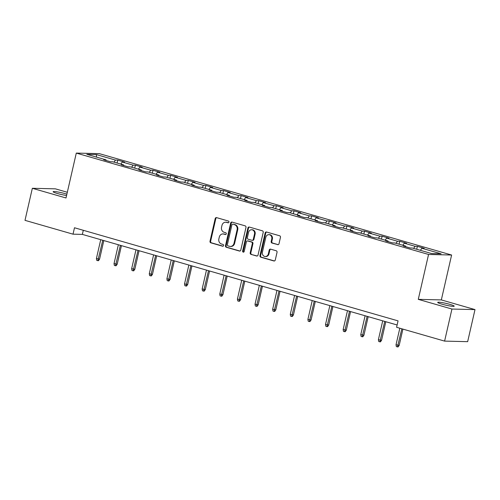 <?xml version="1.0" encoding="UTF-8"?>
<svg xmlns="http://www.w3.org/2000/svg" width="500" height="500" viewBox="0 0 500 500"><rect width="100%" height="100%" fill="white"/><g stroke="black" fill="none" stroke-linecap="round" stroke-linejoin="round"><path stroke-width="0.75" d="M228.956 222.138A0.906 0.8 -88.6 0 0 228.381 221.031L216.594 217.638A1.3 1.144 -88.6 0 0 215.2 218.581L210.006 241.238A1.3 1.144 -88.6 0 0 210.831 242.819L222.613 246.213A0.906 0.8 -88.6 0 0 223.019 244.45L221.494 244.006A4.156 3.669 -88.6 0 1 218.863 238.956L219.3 237.069A4.156 3.669 -88.6 0 1 222.95 233.938A4.156 3.669 -88.6 0 1 223.769 234.062L225.294 234.5A0.906 0.8 -88.6 0 0 225.7 232.738L224.175 232.3A4.156 3.669 -88.6 0 1 221.544 227.25L221.981 225.362A4.156 3.669 -88.6 0 1 225.631 222.231A4.156 3.669 -88.6 0 1 226.45 222.356L227.975 222.794A0.906 0.8 -88.6 0 0 228.956 222.138M449.95 304.381A8.469 0.9 12.9 0 0 437.706 302.394A8.469 0.9 12.9 0 0 441.975 304.188A8.469 0.9 12.9 0 0 454.219 306.175A8.469 0.9 12.9 0 0 449.95 304.381M66.881 194.163A8.469 0.9 12.9 0 0 65.369 193.7A8.469 0.9 12.9 0 0 53.125 191.713A8.469 0.9 12.9 0 0 57.394 193.506A8.469 0.9 12.9 0 0 66.581 195.5M277.606 244.656A1.3 1.144 -88.6 0 0 279.006 243.719L280.462 237.362A1.3 1.144 -88.6 0 0 279.644 235.781L266.556 232.019A1.3 1.144 -88.6 0 0 265.156 232.956L259.969 255.619A1.3 1.144 -88.6 0 0 260.788 257.194L273.875 260.963A1.3 1.144 -88.6 0 0 275.269 260.025L277.031 252.344A1.3 1.144 -88.6 0 0 276.212 250.763L270.613 249.156A1.3 1.144 -88.6 0 0 269.212 250.094L268.337 253.9A3.475 3.062 -88.6 0 1 265.287 256.519A3.475 3.062 -88.6 0 1 262.406 252.194L265.825 237.275A3.475 3.062 -88.6 0 1 268.875 234.656A3.475 3.062 -88.6 0 1 271.756 238.981L271.188 241.469A1.3 1.144 -88.6 0 0 272.006 243.05L278.125 244.669M418.281 299.356L451.944 309.044L444.6 341.106L467.656 341.669L475 309.6L441.331 299.913L451.613 255.025L428.562 254.462L418.281 299.356L441.331 299.913M67.319 192.275L55.4 188.844L32.344 188.287L66.013 197.975L76.294 153.088L428.562 254.462M32.344 188.287L25 220.35L73.019 234.169L82.362 234.394L397.119 324.981M444.6 341.106L396.587 327.287L398.056 320.875L74.488 227.756L73.019 234.169M245.975 227.438A1.3 1.144 -88.6 0 0 245.15 225.856L232.069 222.094A1.3 1.144 -88.6 0 0 230.669 223.031L225.481 245.694A1.3 1.144 -88.6 0 0 226.3 247.269L239.387 251.038A1.3 1.144 -88.6 0 0 240.781 250.1L245.975 227.438M249.312 227.056L262.394 230.819A1.3 1.144 -88.6 0 1 263.219 232.4L258.025 255.062A1.3 1.144 -88.6 0 1 256.631 256L251.031 254.387A1.3 1.144 -88.6 0 1 250.206 252.812L252.312 243.619A1.3 1.144 -88.6 0 0 251.494 242.044L247.781 240.975A1.3 1.144 -88.6 0 0 246.381 241.912L244.188 251.481A0.906 0.8 -88.6 0 1 242.638 251.031L247.913 227.994A1.3 1.144 -88.6 0 1 249.312 227.056M451.613 255.025L99.344 153.644L76.294 153.088M417.381 246.363L415.106 246.306L404.263 243.188L406.538 243.244L399.756 241.287L397.481 241.238L386.637 238.113L388.913 238.169L382.131 236.219L379.856 236.163L369.012 233.044L371.287 233.1L364.506 231.144L362.238 231.094L351.388 227.969L353.663 228.025L346.881 226.075L344.613 226.019L333.762 222.9L336.037 222.95L329.263 221L326.987 220.944L316.137 217.825L318.412 217.881L311.637 215.931L309.363 215.875L298.512 212.756L300.788 212.806L294.012 210.856L291.737 210.8L280.887 207.681L283.163 207.738L276.388 205.787L274.113 205.731L263.263 202.606L265.538 202.662L258.762 200.712L256.488 200.656L245.644 197.537L247.913 197.594L241.137 195.644L238.863 195.588L228.019 192.463L230.287 192.519L223.512 190.569L221.238 190.512L210.394 187.394L212.662 187.45L205.888 185.494L203.612 185.444L192.769 182.319L195.044 182.375L188.263 180.425L185.987 180.369L175.144 177.25L177.419 177.3L170.637 175.35L168.363 175.3L157.519 172.175L159.794 172.231L153.012 170.281L150.738 170.225L139.894 167.106L142.169 167.156L135.387 165.206L133.112 165.15L122.269 162.031L124.544 162.087L117.762 160.138L115.487 160.081L96.281 154.556L86.812 154.325L106.019 159.85L103.744 159.794L110.525 161.744L112.8 161.8L123.644 164.925L121.369 164.869L128.15 166.819L130.425 166.875L141.269 169.994L138.994 169.938L145.775 171.894L148.044 171.944L158.894 175.069L156.619 175.012L163.4 176.962L165.669 177.019L176.519 180.138L174.244 180.087L181.019 182.037L183.294 182.087L194.144 185.212L191.869 185.156L198.644 187.106L200.919 187.162L211.769 190.281L209.494 190.231L216.269 192.181L218.544 192.237L229.394 195.356L227.119 195.3L233.894 197.25L236.169 197.306L247.019 200.431L244.744 200.375L251.519 202.325L253.794 202.381L264.637 205.5L262.369 205.444L269.144 207.394L271.419 207.45L282.262 210.575L279.994 210.519L286.769 212.469L289.044 212.525L299.887 215.644L297.619 215.588L304.394 217.537L306.669 217.594L317.512 220.719L315.238 220.662L322.019 222.613L324.294 222.669L335.138 225.787L332.863 225.731L339.644 227.688L341.919 227.738L352.762 230.863L350.487 230.806L357.269 232.756L359.544 232.812L370.387 235.931L368.113 235.881L374.894 237.831L377.169 237.887L388.013 241.006L385.737 240.95L392.519 242.9L394.794 242.956L405.637 246.075L403.363 246.025L410.144 247.975L412.419 248.031L431.625 253.556L441.094 253.787L421.887 248.256L424.162 248.312L417.381 246.363L416.719 249.269M413.612 248.375L415.106 246.306M402.769 245.25L404.263 243.188M405.637 246.075L405.8 246.725M395.988 243.3L397.481 241.238M385.144 240.181L386.637 238.113M388.013 241.006L388.175 241.65M378.363 238.231L379.856 236.163M367.519 235.106L369.012 233.044M370.387 235.931L370.55 236.581M360.737 233.156L362.238 231.094M349.894 230.037L351.388 227.969M352.762 230.863L352.925 231.506M343.113 228.088L344.613 226.019M332.269 224.963L333.762 222.9M335.138 225.787L335.306 226.438M325.494 223.012L326.987 220.944M314.644 219.894L316.137 217.825M317.512 220.719L317.681 221.363M307.869 217.938L309.363 215.875M297.019 214.819L298.512 212.756M299.887 215.644L300.056 216.294M290.244 212.869L291.737 210.8M279.394 209.75L280.887 207.681M282.262 210.575L282.431 211.219M272.619 207.794L274.113 205.731M261.769 204.675L263.263 202.606M264.637 205.5L264.806 206.15M254.994 202.725L256.488 200.656M244.144 199.6L245.644 197.537M247.019 200.431L247.181 201.075M237.369 197.65L238.863 195.588M226.519 194.531L228.019 192.463M229.394 195.356L229.556 196M219.744 192.581L221.238 190.512M208.9 189.456L210.394 187.394M211.769 190.281L211.931 190.931M202.119 187.506L203.612 185.444M191.275 184.387L192.769 182.319M194.144 185.212L194.306 185.856M184.494 182.438L185.987 180.369M173.65 179.312L175.144 177.25M176.519 180.138L176.681 180.787M166.869 177.362L168.363 175.3M156.025 174.244L157.519 172.175M158.894 175.069L159.056 175.712M149.244 172.294L150.738 170.225M138.4 169.169L139.894 167.106M141.269 169.994L141.431 170.644M131.619 167.219L133.112 165.15M120.775 164.1L122.269 162.031M123.644 164.925L123.806 165.569M113.994 162.144L115.487 160.081M96.631 157.15L96.281 154.556M106.019 159.85L106.181 160.5M451.944 309.044L475 309.6M420.394 250.325L421.887 248.256M83.3 230.294L82.362 234.394M117.1 163.038L117.762 160.138M134.725 168.113L135.387 165.206M152.35 173.181L153.012 170.281M169.975 178.256L170.637 175.35M187.6 183.331L188.263 180.425M205.219 188.4L205.888 185.494M222.844 193.475L223.512 190.569M240.469 198.544L241.137 195.644M258.094 203.619L258.762 200.712M275.719 208.688L276.388 205.787M293.344 213.762L294.012 210.856M310.969 218.831L311.637 215.931M328.594 223.906L329.263 221M346.219 228.975L346.881 226.075M363.844 234.05L364.506 231.144M381.469 239.125L382.131 236.219M399.094 244.194L399.756 241.287M228.45 222.769L227.075 222.369A4.156 3.669 -88.6 0 0 226.25 222.244L225.631 222.231M222.95 233.938L223.569 233.95A4.156 3.669 -88.6 0 1 224.394 234.075L225.769 234.475M216.65 217.656A1.3 1.144 -88.6 0 0 215.825 218.594L210.631 241.256A1.3 1.144 -88.6 0 0 211.45 242.831L223.088 246.181M232.125 222.106A1.3 1.144 -88.6 0 0 231.294 223.05L226.1 245.706A1.3 1.144 -88.6 0 0 226.925 247.288L239.95 251.038M232.881 224.206A0.906 0.8 -88.6 0 0 231.906 224.862L227.35 244.756A0.906 0.8 -88.6 0 0 227.925 245.856L229.531 246.325A4.156 3.669 -88.6 0 0 230.356 246.45A4.156 3.669 -88.6 0 0 234 243.312L237.119 229.719A4.156 3.669 -88.6 0 0 234.488 224.669L233.506 224.219A0.906 0.8 -88.6 0 0 233.144 224.213M230.356 246.45L230.975 246.462A4.156 3.669 -88.6 0 0 234.625 243.331L234 243.312M233.506 224.219L235.113 224.681A4.156 3.669 -88.6 0 1 237.738 229.731L234.625 243.331M257.194 256L251.031 254.387M247.519 240.931L248.144 240.95A1.3 1.144 -88.6 0 1 248.4 240.987L252.119 242.056A1.3 1.144 -88.6 0 1 252.938 243.637L250.831 252.825A1.3 1.144 -88.6 0 0 251.65 254.4M249.369 227.069A1.3 1.144 -88.6 0 0 248.538 228.012L243.263 251.05A0.906 0.8 -88.6 0 0 243.706 252.1M254.5 234.081A3.475 3.062 -88.6 0 0 251.619 229.756A3.475 3.062 -88.6 0 0 248.562 232.375L247.362 237.631A1.3 1.144 -88.6 0 0 248.181 239.213L251.894 240.281A1.3 1.144 -88.6 0 0 253.294 239.338L254.5 234.081L255.119 234.1A3.475 3.062 -88.6 0 0 252.237 229.769L251.619 229.756M252.156 240.319L252.775 240.331A1.3 1.144 -88.6 0 0 253.919 239.356L253.294 239.338M255.119 234.1L253.919 239.356M268.875 234.656L269.5 234.669A3.475 3.062 -88.6 0 1 272.381 239L271.812 241.488A1.3 1.144 -88.6 0 0 272.631 243.062L278.175 244.656M265.287 256.519L265.912 256.537A3.475 3.062 -88.6 0 0 268.962 253.919L268.337 253.9M270.669 249.169A1.3 1.144 -88.6 0 0 269.837 250.106L268.962 253.919M266.613 232.031A1.3 1.144 -88.6 0 0 265.781 232.975L260.594 255.631A1.3 1.144 -88.6 0 0 261.413 257.213L274.444 260.963M99.562 259.156L98.481 260.688L97.856 260.675L96.725 260.344L96.406 258.544L99.562 259.156L103.819 240.569M97.856 260.675L102.762 240.269M96.406 258.544L100.725 239.681M117.188 264.225L116.106 265.756L115.481 265.744L114.35 265.419L114.031 263.612L117.188 264.225L121.444 245.644M115.481 265.744L120.388 245.338M114.031 263.612L118.35 244.756M134.812 269.3L133.731 270.831L133.106 270.819L131.975 270.494L131.656 268.688L134.812 269.3L139.069 250.712M133.106 270.819L138.012 250.413M131.656 268.688L135.975 249.825M152.438 274.375L151.356 275.906L150.731 275.887L149.6 275.562L149.281 273.762L152.438 274.375L156.694 255.787M150.731 275.887L155.638 255.481M149.281 273.762L153.6 254.9M170.062 279.444L168.975 280.975L168.356 280.963L167.225 280.637L166.906 278.831L170.062 279.444L174.319 260.863M168.356 280.963L173.256 260.556M166.906 278.831L171.225 259.969M187.688 284.519L186.6 286.05L185.981 286.031L184.85 285.706L184.531 283.906L187.688 284.519L191.944 265.931M185.981 286.031L190.881 265.625M184.531 283.906L188.85 265.044M205.312 289.587L204.225 291.119L203.606 291.106L202.475 290.781L202.156 288.975L205.312 289.587L209.569 271.006M203.606 291.106L208.506 270.7M202.156 288.975L206.475 270.113M222.938 294.662L221.85 296.194L221.231 296.175L220.1 295.85L219.781 294.05L222.938 294.662L227.194 276.075M221.231 296.175L226.131 275.769M219.781 294.05L224.1 275.188M240.562 299.731L239.475 301.262L238.856 301.25L237.725 300.925L237.406 299.119L240.562 299.731L244.819 281.15M238.856 301.25L243.756 280.844M237.406 299.119L241.725 280.256M258.181 304.806L257.1 306.337L256.475 306.319L255.35 305.994L255.031 304.194L258.181 304.806L262.444 286.219M256.475 306.319L261.381 285.919M255.031 304.194L259.35 285.331M275.806 309.875L274.725 311.406L274.1 311.394L272.975 311.069L272.656 309.262L275.806 309.875L280.062 291.294M274.1 311.394L279.006 290.988M272.656 309.262L276.975 290.4M293.431 314.95L292.35 316.481L291.725 316.469L290.6 316.144L290.281 314.337L293.431 314.95L297.688 296.363M291.725 316.469L296.631 296.062M290.281 314.337L294.6 295.475M311.056 320.025L309.975 321.55L309.35 321.538L308.225 321.213L307.9 319.413L311.056 320.025L315.312 301.438M309.35 321.538L314.256 301.131M307.9 319.413L312.225 300.55M328.681 325.094L327.6 326.625L326.975 326.613L325.85 326.287L325.525 324.481L328.681 325.094L332.938 306.506M326.975 326.613L331.881 306.206M325.525 324.481L329.85 305.619M346.306 330.169L345.225 331.7L344.6 331.681L343.469 331.356L343.15 329.556L346.306 330.169L350.562 311.581M344.6 331.681L349.506 311.275M343.15 329.556L347.475 310.694M363.931 335.238L362.85 336.769L362.225 336.756L361.094 336.431L360.775 334.625L363.931 335.238L368.188 316.656M362.225 336.756L367.131 316.35M360.775 334.625L365.1 315.763M381.556 340.312L380.475 341.844L379.85 341.825L378.719 341.5L378.4 339.7L381.556 340.312L385.812 321.725M379.85 341.825L384.756 321.419M378.4 339.7L382.719 320.838M399.181 345.381L398.1 346.912L397.475 346.9L396.344 346.575L396.025 344.769L399.181 345.381L402.906 329.106M397.475 346.9L401.85 328.806M396.025 344.769L399.819 328.219M227.075 222.369L226.45 222.356M225.656 234.513L225.294 234.5M224.394 234.075L223.769 234.062M222.975 246.219L222.613 246.213M211.45 242.831L210.831 242.819M210.631 241.256L210.006 241.238M215.825 218.594L215.2 218.581M228.337 222.8L227.975 222.794M239.9 251.05L239.387 251.038M226.925 247.288L226.3 247.269M226.1 245.706L225.481 245.694M231.294 223.05L230.669 223.031M237.738 229.731L237.119 229.719M235.113 224.681L234.488 224.669M257.144 256.012L256.631 256M250.831 252.825L250.206 252.812M252.938 243.637L252.312 243.619M252.119 242.056L251.494 242.044M248.4 240.987L247.781 240.975M243.263 251.05L242.638 251.031M248.538 228.012L247.913 227.994M272.631 243.062L272.006 243.05M271.812 241.488L271.188 241.469M272.381 239L271.756 238.981M269.837 250.106L269.212 250.094M274.387 260.975L273.875 260.963M261.413 257.213L260.788 257.194M260.594 255.631L259.969 255.619M265.781 232.975L265.156 232.956M233.325 224.194L232.7 224.181"/></g></svg>
